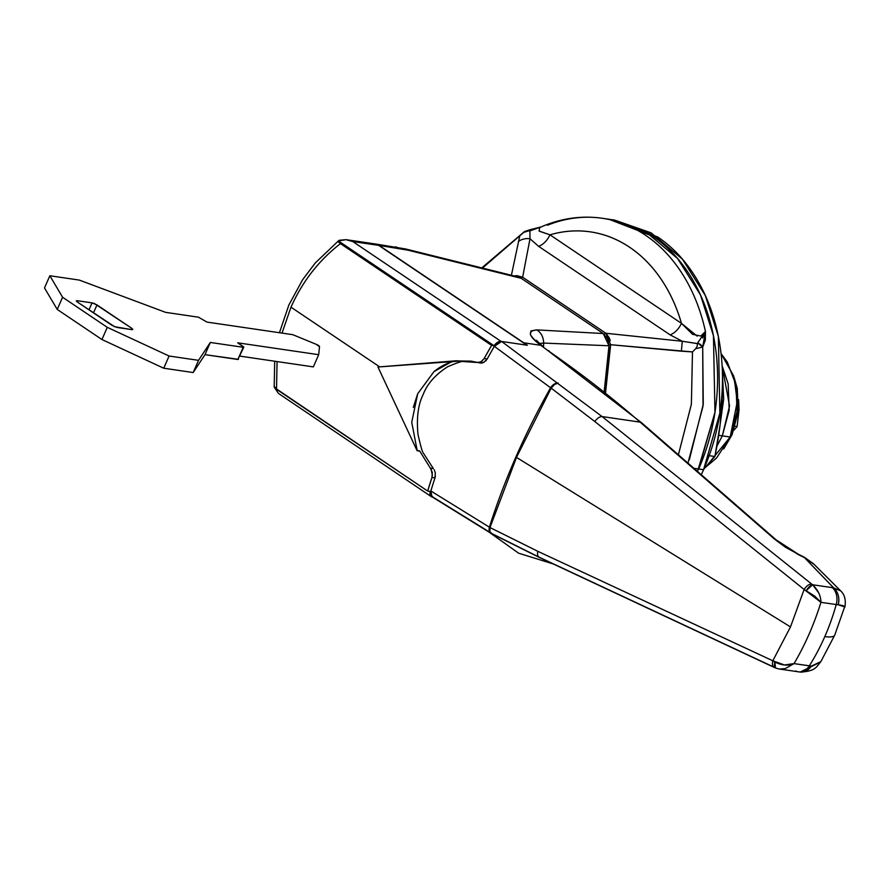 <?xml version="1.0" encoding="UTF-8"?>
<svg xmlns="http://www.w3.org/2000/svg" width="890" height="890" viewBox="0 0 890 890"><rect width="100%" height="100%" fill="white"/><g stroke="black" fill="none" stroke-linecap="round" stroke-linejoin="round"><path stroke-width="1.33" d="M698.661 468.997L703.567 469.709L701.287 474.726L703.567 469.709L698.661 468.997C707.728 448.326 713.558 426.499 716.139 403.504C718.72 380.52 717.863 358.103 713.558 336.286C709.263 314.459 701.843 294.879 691.319 277.546C680.794 260.214 667.945 246.452 652.793 236.251L608.86 219.229L652.793 236.251C667.945 246.452 680.794 260.214 691.319 277.546C701.843 294.879 709.263 314.459 713.558 336.286C717.863 358.103 718.72 380.52 716.139 403.504C713.558 426.499 707.728 448.326 698.661 468.997L693.9 468.296L698.661 468.997L714.959 412.415L713.446 335.697L700.43 294.835L677.546 258.478L646.118 232.09L609.739 219.363L646.118 232.09L677.546 258.478L700.43 294.835L713.446 335.697L714.959 412.415L697.549 471.478M539.14 231.055L549.964 234.827A159.377 120.651 98.3 0 1 681.462 323.348C676.678 306.805 669.847 292.009 660.97 278.948C652.081 265.899 641.645 255.341 629.675 247.287C617.705 239.221 604.877 234.126 591.205 231.99C577.521 229.854 563.77 230.799 549.964 234.827L681.462 323.348L692.565 334.34L700.753 336.031L705.447 331.558L705.325 340.102L702.711 347.044L703.256 404.271L689.338 459.707M538.761 227.974L539.585 227.729M547.484 225.226A174.562 132.143 98.3 0 1 604.165 218.562A174.562 132.143 98.3 0 1 705.447 331.558A174.562 132.143 -81.7 0 0 604.165 218.562M539.385 231.244L549.964 234.827C547.261 240.523 543.49 244.361 538.661 246.374L530.006 238.754L538.661 246.374L670.159 334.896L682.274 341.259L605.901 333.272L522.641 277.213L530.006 238.754L529.917 230.888L541.276 226.85M696.136 343.429L682.285 341.248L681.373 351.194L610.662 344.719L605.534 392.768L610.662 344.719L692.476 351.917L681.373 351.194L682.274 341.259L670.159 334.896L538.661 246.374C543.49 244.361 547.261 240.523 549.964 234.827L681.462 323.348C678.759 329.044 674.987 332.893 670.159 334.896C674.987 332.893 678.759 329.044 681.462 323.348L697.17 336.131M519.816 235.683L511.405 275.255L519.816 235.683L482.514 268.024L524.966 231.322M609.739 219.363L602.385 218.284C581.615 215.347 561.178 218.239 541.064 226.95L539.729 227.64L539.051 230.977M687.948 463.123L703.022 406.14L702.711 347.044L695.713 348.669L692.476 351.917L691.385 404.249L678.391 454.801M701.153 335.908L705.447 331.558L702.622 337.9M692.476 351.917L695.713 348.669L702.711 347.044A7.587 5.518 -143.2 0 0 697.882 343.139L702.711 347.044L705.447 331.558L697.248 343.529L682.274 341.259L605.901 333.272L609.305 337.955L610.229 340.736M610.662 344.719L608.949 344.797L610.662 344.719L605.901 333.272L522.641 277.213L514.186 275.956L516.712 275.622L522.641 277.213L530.006 238.754A15.175 13.061 -169 0 0 518.414 241.479A15.175 13.061 11 0 1 530.006 238.754L529.917 230.877L526.424 230.999L523.198 232.535L537.616 228.14M695.713 348.669L697.304 346.043L697.248 343.529L697.304 346.043L695.713 348.669M529.316 230.31L530.707 230.599A7.587 1.613 -100.6 0 0 529.761 229.798L524.466 231.589L481.835 267.857M697.882 343.139L697.248 343.529M605.901 333.272A3.794 2.336 123.9 0 0 604.299 334.34A3.794 2.336 -56.1 0 1 605.901 333.272M522.641 277.213A3.794 2.336 123.9 0 0 521.095 278.236A3.794 2.336 -56.1 0 1 522.641 277.213M735.207 426.277L737.098 426.555L733.894 430.182L737.098 426.555L735.207 426.277M738.6 399.666L739.056 409.667L737.098 426.555L739.056 409.667L738.6 399.677M432.685 497.199L430.304 495.341L430.17 491.425L427.667 491.058L431.962 477.441L432.306 472.445L430.337 468.14L433.352 468.585L423.473 453.266L433.352 468.585L430.337 468.14L419.635 450.896L417.176 450.54A462.967 284.388 123.9 0 0 417.11 450.707L419.579 451.074L417.11 450.707L377.95 367.003L459.073 361.106A459.173 282.063 123.9 0 0 458.984 361.273L476.728 362.453L480.8 361.974L484.149 358.548A459.173 282.063 -56.1 0 1 491.614 345.398L340.458 243.638C318.954 260.292 302.455 281.463 290.974 307.172L379.652 366.858L290.974 307.172L282.019 333.105L290.974 307.172C302.455 281.463 318.954 260.292 340.458 243.638L338.434 241.946L338.367 240.923L494.106 345.765L497.454 342.361L501.081 341.382L526.902 345.164L501.081 341.382L352.829 241.568L378.639 245.362L526.902 345.164L378.639 245.362A15.175 11.492 -81.7 0 0 374.846 243.882M430.348 468.162L419.635 450.896A459.173 282.063 123.9 0 0 419.579 451.074A459.173 282.063 -56.1 0 1 419.635 450.896L417.176 450.54L411.736 422.283L417.688 393.758L434.02 371.575C441.674 365.467 449.161 361.918 456.514 360.917L470.999 361.14L480.711 363.098M459.073 361.106L456.603 360.75A462.967 284.388 123.9 0 0 456.514 360.917L458.984 361.273A459.173 282.063 -56.1 0 1 459.073 361.106M432.551 497.176A7.587 4.661 -56.1 0 1 431.383 496.698A7.587 4.661 -56.1 0 1 430.17 491.425L427.667 491.058L276.512 389.297L277.068 361.574L276.512 389.297L274.42 386.583L274.498 387.606L427.667 491.058A459.173 282.063 -56.1 0 1 431.962 477.441L434.976 477.886A455.368 279.727 123.9 0 0 430.86 490.991L489.389 527.169C504.33 480.077 524.733 433.608 550.576 387.762L494.362 346.332A455.368 279.727 123.9 0 0 487.175 358.993L484.149 358.548L491.614 345.398L494.106 345.765L491.614 345.398L340.458 243.638L338.367 240.923L339.19 240.289L346.021 239.666L374.901 243.893M431.962 477.441L434.976 477.886L435.321 472.879L434.186 469.709M431.183 469.286L432.384 475.538M482.591 360.639L479.499 362.497M479.743 362.897L483.804 362.408L487.175 358.993L484.149 358.548M279.449 332.726L288.872 304.97L302.633 279.694L315.294 262.951L338.367 240.923L494.106 345.765A7.587 4.661 -56.1 0 1 501.081 341.382L352.829 241.568L346.021 239.666L352.829 241.568L378.639 245.362L374.501 243.838M274.521 387.617L278.459 393.413M456.514 360.917A462.967 284.388 -56.1 0 1 456.603 360.75L377.95 367.003L417.11 450.707A462.967 284.388 -56.1 0 1 417.176 450.54L411.736 422.283M413.305 407.386L417.688 393.758L434.02 371.575L450.496 362.352M278.514 393.458L431.416 496.72M346.021 239.666L338.367 240.923M820.847 661.637L834.731 635.115L844.365 607.648C845.689 606.402 843.653 605.456 838.247 604.799L836.222 604.555A189.737 143.624 98.3 0 1 824.819 636.584A37.947 8.455 23.7 0 0 834.742 635.071A37.947 8.455 -156.3 0 1 824.819 636.584A189.737 143.624 -81.7 0 0 836.222 604.555L820.947 602.319C814.016 624.48 805.049 644.916 794.036 663.606L809.322 665.854A189.737 143.624 -81.7 0 0 824.819 636.584A189.737 143.624 98.3 0 1 809.322 665.854L811.335 666.098L820.847 661.637C816.375 666.777 815.83 671.316 800.188 672.061L778.761 668.946M492.07 533.677L540.119 557.652L774.923 667.6A7.587 4.172 -65 0 1 774.1 667.378A7.587 4.172 -65 0 1 772.82 660.781L537.838 551.333L489.99 527.548L516.489 457.393L551.177 388.151L516.489 457.393L790.487 626.916L804.115 589.48L594.82 421.537L551.177 388.151L594.82 421.537L804.115 589.48A7.587 3.827 -51.5 0 1 811.613 584.007L812.615 584.763L833.541 587.789L804.515 557.674L785.314 547.161L774.545 539.129L640.121 422.138L602.052 416.553L811.613 584.007L602.052 416.553L640.121 422.138A1517.906 1149.023 -81.7 0 0 547.662 350.415L540.786 345.298C534.968 340.525 531.519 336.921 530.44 334.473L530.918 330.947L536.904 329.901L603.253 333.539L521.24 278.325L407.843 250.135L379.129 245.429L523.765 342.795L540.786 345.298L523.765 342.795A1517.906 1149.023 98.3 0 1 527.392 345.253L501.637 341.471L602.052 416.553A7.587 3.872 128.7 0 0 594.82 421.537A7.587 3.872 -51.3 0 1 602.052 416.553L501.637 341.471L497.799 342.583L494.362 346.332L550.576 387.762A7.587 4.606 -51.5 0 1 558.175 383.078A7.587 3.916 125.9 0 0 551.177 388.151L554.615 384.402L558.175 383.078A7.587 4.606 128.5 0 0 550.576 387.762A7.587 0.634 29.5 0 0 551.177 388.151A7.587 0.634 -150.5 0 1 550.576 387.762C524.733 433.608 504.33 480.077 489.389 527.169L430.86 490.991L430.782 495.229L433.241 497.276L492.07 533.677L489.912 531.797L489.99 527.548L537.838 551.333L772.82 660.781L790.487 626.916L516.489 457.393L489.99 527.548A7.587 4.127 117.9 0 0 491.147 533.399M423.473 453.266C422.505 452.687 420.67 446.391 417.989 434.365C416.409 417.877 418.122 404.616 423.139 394.559C427.222 383.89 435.41 374.612 447.703 366.724C457.449 362.564 462.811 360.806 463.779 361.462L472.501 361.396M542.678 346.255L540.786 345.298C528.349 335.975 527.058 330.846 536.904 329.901L603.253 333.539L608.982 345.765L604.177 391.689A151.79 114.899 -81.7 0 0 608.982 345.765L543.668 343.084A166.853 126.302 98.3 0 1 543.501 346.911L543.668 343.084L608.982 345.765L607.392 338.556L603.253 333.539L521.24 278.325L517.824 276.868M375.168 243.927L379.129 245.429L527.392 345.253L501.637 341.471L494.362 346.332M435.399 476.005L434.976 477.886M487.175 358.993L485.617 361.073M482.502 362.942L480.455 363.053M844.888 607.102C846.045 599.949 844.655 594.565 840.716 590.927L813.26 563.548L804.515 557.674L833.652 587.812M539.474 343.495L543.668 343.084L539.462 343.484M537.838 551.333A7.587 4.216 115.1 0 0 539.296 557.418A7.587 4.216 -64.9 0 1 537.838 551.333M540.119 557.652A7.587 4.216 -64.9 0 1 539.296 557.418M430.86 490.991L431.984 496.798L490.969 533.299A7.587 4.817 -60.2 0 1 489.389 527.169A7.587 4.817 119.8 0 0 490.457 532.932A7.587 4.817 119.8 0 0 491.091 533.366M489.99 527.548A7.587 2.692 -162.5 0 1 489.389 527.169A7.587 2.692 17.5 0 0 489.99 527.548M840.716 590.927L833.541 587.789C838.158 592.061 839.715 597.735 838.247 604.799L844.91 606.991M838.247 604.799A15.175 12.249 -85.5 0 0 833.541 587.789L832.328 587.645A15.175 11.492 98.3 0 1 836.222 604.555L838.247 604.799M820.591 662.027L800.188 672.061M800.288 672.072A15.175 12.304 -83.8 0 0 811.335 666.098L794.036 663.606C805.049 644.916 814.016 624.48 820.947 602.319C820.836 595.833 818.066 589.981 812.615 584.763L806.24 590.582A7.587 2.737 -54.8 0 1 812.615 584.763L811.613 584.007A7.587 3.827 128.5 0 0 804.115 589.48L820.947 602.319L836.222 604.555A15.175 11.492 -81.7 0 0 832.328 587.645L812.615 584.763L818.633 592.74M798.519 671.85A15.175 11.492 -81.7 0 0 809.322 665.854A15.175 11.492 98.3 0 1 798.519 671.85A15.175 11.492 98.3 0 1 795.738 670.993M820.947 602.319L814.717 596.111L804.115 589.48L790.487 626.916L772.82 660.781L784.479 664.975L794.036 663.606L785.225 668.601L779.506 669.058M785.225 668.601L794.036 663.606C788.34 665.976 781.943 665.475 774.845 662.093L775.502 668.001L774.144 667.389L539.329 557.44L490.957 533.288M776.035 668.101A7.587 3.071 -66.9 0 1 775.468 667.978A7.587 3.071 -66.9 0 1 774.845 662.093L772.82 660.781A7.587 4.172 115 0 0 774.1 667.378M375.346 243.96A15.175 11.492 98.3 0 1 379.129 245.429L398.931 248.343A15.175 11.492 -81.7 0 0 395.127 246.864A15.175 11.492 98.3 0 1 398.931 248.343L407.843 250.135A15.175 9.1 -76.2 0 0 405.484 248.933A15.175 9.1 103.8 0 1 407.843 250.135L521.24 278.325M813.627 563.882L804.427 557.274L798.107 554.114L776.047 539.796L641.634 422.795L547.662 350.415A7.587 4.65 -55.5 0 1 549.008 350.949A7.587 4.65 -55.5 0 1 549.875 351.939A7.587 4.65 124.5 0 0 549.008 350.949A7.587 4.65 124.5 0 0 547.662 350.415A1517.906 1149.023 98.3 0 1 640.121 422.138A7.587 4.461 -49 0 1 641.679 422.85A7.587 4.461 131 0 0 640.121 422.138L774.545 539.129A7.587 4.461 -49 0 1 776.102 539.841A7.587 4.461 131 0 0 774.545 539.129L798.185 554.514A7.587 0.89 -63.5 0 0 798.085 554.114A7.587 0.89 116.5 0 1 798.185 554.514L804.515 557.674A7.587 0.89 -63.5 0 0 804.415 557.262A7.587 0.89 116.5 0 1 804.515 557.674L814.228 564.494M536.904 329.901C541.198 332.771 543.456 337.165 543.668 343.084M722.268 392.256L720.088 424.953L714.904 456.526L703.801 469.164L714.904 456.526L708.418 455.569L714.904 456.526C719.565 433.842 722.024 412.393 722.268 392.19L722.268 392.134M720.232 423.751L723.67 399.154L722.402 372.231M715.816 325.351L717.652 333.038M722.291 388.274L722.268 392.19M613.766 219.952L657.71 236.974C672.862 247.175 685.701 260.937 696.225 278.27C706.749 295.602 714.169 315.182 718.464 336.999C722.769 358.826 723.626 381.232 721.045 404.227C718.464 427.222 712.634 449.05 703.567 469.709L719.865 413.138L718.352 336.42L705.336 295.558L682.463 259.201L651.024 232.802L614.645 220.086L610.929 219.541M705.425 467.417L730.189 437.001L722.335 435.855L716.906 446.157L722.335 435.855L730.189 437.001L737.576 400.011L733.594 375.814L721.067 353.653M722.124 365.79L729.555 405.94L722.335 435.855L729.177 410.223L728.165 383.924L722.124 365.779L729.555 405.94L722.335 435.855L718.697 435.321L722.335 435.855L729.177 410.223L728.165 383.924L722.124 365.779M705.392 467.45L716.539 458.05L730.189 437.001L737.031 411.38L736.019 385.07L727.319 362.097L721.067 353.63M723.737 448.905L732.092 434.665L731.224 434.543L732.092 434.665L723.692 448.972M734.139 377.493L737.276 388.507L738.166 411.892L732.092 434.665L738.322 410.468L734.172 377.627M243.804 347.189L237.73 342.817L243.192 346.499L243.816 347.145L243.204 347.289L210.329 342.461L198.526 360.339L169.089 356.022L107.29 327.342L62.578 297.238L57.227 309.431L44.5 287.948L49.851 275.755L62.578 297.238L107.29 327.342L169.089 356.022L198.526 360.339L210.329 342.461L243.204 347.289L237.853 359.482L243.804 347.2L237.853 359.482L204.978 354.654L210.329 342.461L204.978 354.654L193.174 372.543L198.526 360.339L193.174 372.543L163.727 368.215L169.089 356.022L163.727 368.215L101.938 339.535L107.29 327.342L101.938 339.535L57.227 309.431L62.578 297.238L49.851 275.755L44.5 287.948L57.227 309.431L101.938 339.535L163.727 368.215L193.174 372.543L204.978 354.654L238.464 359.338M79.299 280.083L49.851 275.755L79.299 280.083L165.618 312.357L79.299 280.083M198.492 317.185L165.618 312.357L198.492 317.185L206.925 322.08L198.492 317.185M292.788 334.684L206.925 322.08L292.788 334.684L315.995 344.219L292.788 334.684M315.995 344.219A3.794 0.846 -156.3 0 1 319.51 346.622L318.687 354.698L319.51 346.622L315.995 344.219M313.336 366.891L318.687 354.698L313.336 366.891L239.888 356.111L313.336 366.891M237.73 342.817L318.687 354.698L237.73 342.817M77.33 300.709L92.048 302.878L96.988 304.903L131.764 328.321L131.798 329.623L117.068 327.464L112.14 325.44L77.363 302.022L114.61 326.719L131.798 329.623L132.799 329.389L131.764 328.321L131.219 329.545L131.764 328.321L94.518 303.612L92.048 302.878L88.989 309.853L92.048 302.878L77.33 300.709L76.907 301.688L77.33 300.709L76.317 300.954L77.363 302.022L77.33 300.709L76.34 300.865M132.788 329.478L131.798 329.623M96.988 304.903L93.483 312.88L96.988 304.903M489.6 532.52L518.659 553.213L553.124 563.915M540.864 226.983L529.761 229.798M274.187 386.983L274.699 361.229M779.139 669.002L775.502 668.001M375.391 243.96L405.529 248.944L518.202 276.957M542.622 346.199L536.336 340.247"/></g></svg>
